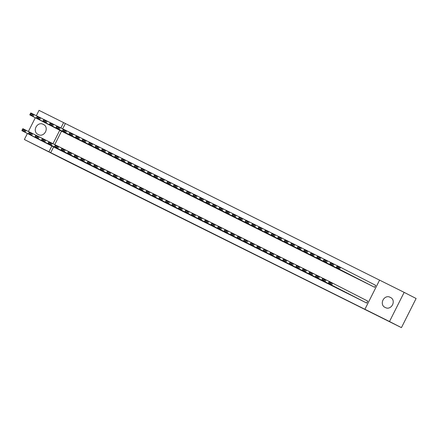 <?xml version="1.0" encoding="UTF-8"?>
<svg xmlns="http://www.w3.org/2000/svg" width="438" height="438" viewBox="0 0 438 438"><rect width="100%" height="100%" fill="white"/><g stroke="black" fill="none" stroke-linecap="round" stroke-linejoin="round"><path stroke-width="0.66" d="M235.332 244.924L227.163 240.736L235.332 244.924M203.44 228.986L214.39 234.489L203.44 228.986M53.606 146.922L50.715 152.67L366.683 310.175L364.914 309.266L379.576 280.117L404.159 292.37L389.497 321.519L364.914 309.266M50.715 152.67L24.364 139.508L27.391 133.486M404.159 292.37L416.1 298.492L401.438 327.64L68.52 161.885L24.364 139.508M401.438 327.64L389.497 321.519M225.329 239.936L234.292 244.409L225.356 239.887M224.004 239.285L207.431 230.903L224.004 239.285M62.908 151.603L66.839 153.524M70.836 135.846L74.761 137.762M75.955 158.102L79.88 160.023M83.877 142.35L87.803 144.266M88.991 164.606L92.922 166.522M96.918 148.849L100.844 150.765M102.032 171.105L105.958 173.021M109.954 155.348L113.885 157.264M115.074 177.609L118.999 179.525M122.996 161.846L126.927 163.768M128.115 184.108L132.041 186.024M136.037 168.351L139.968 170.267M141.151 190.607L145.082 192.523M149.079 174.85L153.004 176.766M154.192 197.105L158.123 199.027M162.12 181.348L166.046 183.27M167.234 203.61L171.165 205.526M175.162 187.853L179.087 189.769M180.275 210.109L184.201 212.025M188.203 194.346L192.129 196.268M193.317 216.607L197.242 218.524M201.239 200.85L205.17 202.767M206.358 223.112L210.284 225.028M214.281 207.349L218.212 209.271M219.4 229.605L223.325 231.527M227.322 213.853L231.248 215.77M232.436 236.109L236.367 238.026M240.363 220.352L244.289 222.269M245.477 242.608L249.408 244.53M253.405 226.851L257.33 228.773M258.519 249.112L262.444 251.029M266.441 233.355L270.372 235.272M271.56 255.611L275.486 257.528M279.488 239.849L283.413 241.771M284.601 262.11L288.527 264.032M292.524 246.353L296.455 248.275M297.637 268.614L301.568 270.531M305.565 252.857L309.491 254.774M310.679 275.113L314.61 277.03M318.607 259.356L322.532 261.272M323.72 281.612L327.651 283.528M331.648 265.855L335.574 267.771M336.762 288.116L340.687 290.033M344.684 272.359L348.615 274.276M349.803 294.615L353.729 296.531M357.731 278.853L361.657 280.774M362.845 301.109L366.754 303.063L367.745 301.098L367.416 300.933M370.767 285.357L374.682 287.306L375.667 285.341L375.344 285.176M379.565 280.139L65.377 123.516L62.683 128.865M61.528 131.165L54.761 144.622M364.246 282.105L368.177 284.027M356.324 297.867L360.25 299.784M351.21 275.606L355.136 277.522M343.282 291.363L347.208 293.279M338.163 269.107L342.094 271.023M330.241 284.864L334.172 286.78M325.127 262.608L329.053 264.525M317.2 278.36L321.131 280.282M312.086 256.104L316.012 258.02M304.158 271.861L308.089 273.777M299.045 249.605L302.976 251.521M291.122 265.357L295.048 267.279M286.003 243.101L289.934 245.023M278.081 258.863L282.006 260.78M272.962 236.602L276.893 238.524M265.039 252.359L268.965 254.281M259.926 230.098L263.851 232.02M251.998 245.86L255.929 247.777M246.884 223.604L250.81 225.521M238.956 239.362L242.887 241.278M233.843 217.106L237.768 219.022M225.915 232.863L229.846 234.779M220.801 210.601L224.732 212.518M212.873 226.358L216.805 228.275M207.76 204.103L211.691 206.019M199.838 219.86L203.763 221.776M194.718 197.604L198.649 199.52M186.796 213.361L190.722 215.277M181.677 191.099L185.608 193.021M173.755 206.856L177.686 208.778M168.641 184.601L172.567 186.517M160.713 200.358L164.644 202.274M155.599 178.102L159.525 180.018M147.677 193.853L151.603 195.775M142.558 171.597L146.489 173.519M134.63 187.355L138.561 189.276M129.517 165.099L133.448 167.015M121.594 180.85L125.52 182.772M116.481 158.594L120.406 160.516M108.553 174.357L112.478 176.273M103.439 152.096L107.365 154.017M95.511 167.858L99.442 169.774M90.398 145.597L94.323 147.513M82.47 161.354L86.401 163.27M77.356 139.098L81.282 141.014M69.428 154.855L73.36 156.771M64.315 132.599L68.246 134.515M56.387 148.356L60.318 150.272M37.635 134.203A5.645 4.665 117.1 0 1 37.597 134.181A5.645 4.665 117.1 0 1 36.009 127.053A5.645 4.665 117.1 0 1 42.705 124.118L43.877 124.699A5.645 4.665 117.1 0 1 43.92 124.721A5.645 4.665 117.1 0 1 45.503 131.849A5.645 4.665 117.1 0 1 38.807 134.784L37.635 134.203M36.327 115.72L39.026 110.36L63.603 122.613L60.915 127.956M59.76 130.256L52.993 143.713M51.832 146.013L48.947 151.762M28.399 131.477L35.319 117.729M65.377 123.516L63.603 122.613M390.888 297.676A5.645 4.665 117.1 0 1 390.926 297.698A5.645 4.665 117.1 0 1 392.514 304.826A5.645 4.665 117.1 0 1 385.818 307.761L384.641 307.18A5.645 4.665 117.1 0 1 384.602 307.158A5.645 4.665 117.1 0 1 383.015 300.03A5.645 4.665 117.1 0 1 389.716 297.095L390.964 297.72M232.644 243.583L223.161 238.759L232.644 243.583M218.529 236.531L222.312 238.425L218.529 236.531M375.667 285.341L340.529 267.328L339.538 269.299L374.353 287.147M371.095 285.521L336.28 267.673L336.488 267.032L338.771 268.171L339.165 267.383L336.888 266.244L336.488 267.032M336.888 266.244L337.265 265.702L340.529 267.328L339.165 267.383M338.771 268.171L339.538 269.299L336.28 267.673M363.168 301.278L328.352 283.43L331.615 285.056L332.601 283.085L331.243 283.14L328.96 282.001L328.566 282.789L330.843 283.928L331.243 283.14M367.745 301.098L329.343 281.459L328.96 282.001M366.431 302.904L331.615 285.056L330.843 283.928M328.566 282.789L328.352 283.43M337.244 265.74L334.008 264.081L333.017 266.047L367.832 283.895M364.575 282.269L329.759 264.426L329.967 263.78L332.25 264.919L332.645 264.13L330.367 262.992L329.967 263.78M330.367 262.992L330.75 262.455L334.008 264.081L332.645 264.13M332.25 264.919L333.017 266.047L329.759 264.426M330.723 262.488L327.487 260.829L326.496 262.8L361.312 280.643M358.054 279.022L323.239 261.174L323.447 260.533L325.73 261.667L326.124 260.884L323.846 259.745L323.447 260.533M323.846 259.745L324.23 259.203L327.487 260.829L326.124 260.884M325.73 261.667L326.496 262.8L323.239 261.174M356.647 298.026L321.831 280.183L325.095 281.804L326.086 279.838L324.722 279.887L322.439 278.749L322.045 279.537L324.328 280.676L324.722 279.887M329.321 281.497L322.822 278.212L322.439 278.749M359.91 299.652L325.095 281.804L324.328 280.676M322.045 279.537L321.831 280.183M350.126 294.779L315.311 276.931L318.574 278.557L319.565 276.586L318.202 276.641L315.918 275.502L315.524 276.29L317.807 277.424L318.202 276.641M322.801 278.245L316.302 274.96L315.918 275.502M353.389 296.4L318.574 278.557L317.807 277.424M315.524 276.29L315.311 276.931M324.202 259.236L320.966 257.577L319.975 259.548L354.791 277.396M351.533 275.77L316.718 257.922L316.926 257.281L319.209 258.42L319.609 257.632L317.326 256.493L316.926 257.281M317.326 256.493L317.709 255.951L320.966 257.577L319.609 257.632M319.209 258.42L319.975 259.548L316.718 257.922M317.681 255.989L314.446 254.33L313.455 256.296L348.27 274.144M345.013 272.518L310.197 254.675L310.405 254.029L312.688 255.168L313.088 254.379L310.805 253.241L310.405 254.029M310.805 253.241L311.188 252.704L314.446 254.33L313.088 254.379M312.688 255.168L313.455 256.296L310.197 254.675M343.606 291.527L308.79 273.679L312.053 275.305L313.044 273.334L311.681 273.389L309.398 272.25L309.004 273.038L311.287 274.177L311.681 273.389M316.28 274.993L309.781 271.708L309.398 272.25M346.869 293.153L312.053 275.305L311.287 274.177M309.004 273.038L308.79 273.679M337.085 288.275L302.269 270.432L305.532 272.053L306.523 270.087L305.16 270.136L302.877 268.998L302.483 269.786L304.766 270.925L305.16 270.136M309.759 271.746L303.26 268.461L302.877 268.998M340.348 289.901L305.532 272.053L304.766 270.925M302.483 269.786L302.269 270.432M311.161 252.737L307.925 251.078L306.934 253.049L341.75 270.892M338.492 269.271L303.676 251.423L303.89 250.782L306.167 251.916L306.567 251.133L304.284 249.994L303.89 250.782M304.284 249.994L304.667 249.452L307.925 251.078L306.567 251.133M306.167 251.916L306.934 253.049L303.676 251.423M330.564 285.029L295.749 267.18L299.012 268.806L300.003 266.835L298.639 266.89L296.356 265.751L295.962 266.539L298.245 267.673L298.639 266.89M303.238 268.494L296.74 265.209L296.356 265.751M333.827 286.649L299.012 268.806L298.245 267.673M295.962 266.539L295.749 267.18M304.645 249.485L301.404 247.826L300.419 249.797L335.234 267.645M331.971 266.019L297.156 248.171L297.369 247.53L299.647 248.669L300.046 247.881L297.763 246.742L297.369 247.53M297.763 246.742L298.147 246.205L301.404 247.826L300.046 247.881M299.647 248.669L300.419 249.797L297.156 248.171M324.049 281.776L289.233 263.928L292.491 265.554L293.482 263.583L292.119 263.638L289.841 262.499L289.441 263.287L291.724 264.426L292.119 263.638M296.718 265.242L290.219 261.962L289.841 262.499M327.306 283.402L292.491 265.554L291.724 264.426M289.441 263.287L289.233 263.928M298.125 246.238L294.889 244.579L293.898 246.545L328.714 264.393M325.45 262.767L290.635 244.924L290.848 244.278L293.131 245.417L293.526 244.628L291.243 243.495L290.848 244.278M291.243 243.495L291.626 242.953L294.889 244.579L293.526 244.628M293.131 245.417L293.898 246.545L290.635 244.924M317.528 278.524L282.713 260.681L285.97 262.302L286.961 260.336L285.598 260.386L283.32 259.252L282.921 260.035L285.204 261.174L285.598 260.386M290.197 261.995L283.704 258.71L283.32 259.252M320.786 280.15L285.97 262.302L285.204 261.174M282.921 260.035L282.713 260.681M291.604 242.986L288.368 241.327L287.377 243.298L322.193 261.141M318.93 259.52L284.114 241.672L284.328 241.031L286.611 242.17L287.005 241.382L284.722 240.243L284.328 241.031M284.722 240.243L285.105 239.701L288.368 241.327L287.005 241.382M286.611 242.17L287.377 243.298L284.114 241.672M311.007 275.278L276.192 257.429L279.449 259.055L280.44 257.084L279.083 257.139L276.8 256L276.4 256.788L278.683 257.927L279.083 257.139M283.676 258.743L277.183 255.458L276.8 256M314.265 276.898L279.449 259.055L278.683 257.927M276.4 256.788L276.192 257.429M285.083 239.734L281.848 238.075L280.857 240.046L315.672 257.894M312.409 256.268L277.593 238.42L277.807 237.779L280.09 238.918L280.484 238.13L278.201 236.991L277.807 237.779M278.201 236.991L278.584 236.454L281.848 238.075L280.484 238.13M280.09 238.918L280.857 240.046L277.593 238.42M304.487 272.025L269.671 254.177L272.929 255.803L273.92 253.832L272.562 253.887L270.279 252.748L269.879 253.536L272.162 254.675L272.562 253.887M277.155 255.491L270.662 252.211L270.279 252.748M307.744 273.651L272.929 255.803L272.162 254.675M269.879 253.536L269.671 254.177M278.563 236.487L275.327 234.828L274.336 236.799L309.151 254.642M305.888 253.016L271.073 235.173L271.286 234.527L273.569 235.666L273.964 234.877L271.68 233.744L271.286 234.527M271.68 233.744L272.064 233.202L275.327 234.828L273.964 234.877M273.569 235.666L274.336 236.799L271.073 235.173M297.966 268.773L263.15 250.93L266.408 252.556L267.399 250.585L266.041 250.635L263.758 249.501L263.358 250.284L265.642 251.423L266.041 250.635M270.635 252.244L264.141 248.959L263.758 249.501M301.224 270.399L266.408 252.556L265.642 251.423M263.358 250.284L263.15 250.93M272.042 233.235L268.806 231.576L267.815 233.547L302.631 251.396M299.368 249.769L264.552 231.921L264.766 231.28L267.049 232.419L267.443 231.631L265.16 230.492L264.766 231.28M265.16 230.492L265.543 229.95L268.806 231.576L267.443 231.631M267.049 232.419L267.815 233.547L264.552 231.921M291.445 265.527L256.63 247.678L259.887 249.304L260.878 247.333L259.52 247.388L257.237 246.249L256.843 247.037L259.121 248.176L259.52 247.388M264.114 248.992L257.621 245.707L257.237 246.249M294.703 267.153L259.887 249.304L259.121 248.176M256.843 247.037L256.63 247.678M265.521 229.983L262.285 228.324L261.294 230.295L296.11 248.143M292.852 246.517L258.037 228.669L258.245 228.028L260.528 229.167L260.922 228.379L258.644 227.24L258.245 228.028M258.644 227.24L259.022 226.703L262.285 228.324L260.922 228.379M260.528 229.167L261.294 230.295L258.037 228.669M284.924 262.274L250.109 244.426L253.372 246.052L254.358 244.081L253 244.136L250.717 242.997L250.322 243.785L252.6 244.924L253 244.136M257.599 245.74L251.1 242.46L250.717 242.997M288.188 263.9L253.372 246.052L252.6 244.924M250.322 243.785L250.109 244.426M259 226.736L255.765 225.077L254.774 227.048L289.589 244.891M286.332 243.265L251.516 225.422L251.724 224.782L254.007 225.915L254.401 225.127L252.124 223.993L251.724 224.782M252.124 223.993L252.507 223.451L255.765 225.077L254.401 225.127M254.007 225.915L254.774 227.048L251.516 225.422M278.404 259.022L243.588 241.179L246.851 242.805L247.842 240.834L246.479 240.884L244.196 239.75L243.802 240.539L246.085 241.672L246.479 240.884M251.078 242.493L244.579 239.208L244.196 239.75M281.667 260.648L246.851 242.805L246.085 241.672M243.802 240.539L243.588 241.179M252.48 223.484L249.244 221.825L248.253 223.796L283.068 241.645M279.811 240.019L244.995 222.17L245.203 221.529L247.486 222.668L247.886 221.88L245.603 220.741L245.203 221.529M245.603 220.741L245.986 220.199L249.244 221.825L247.886 221.88M247.486 222.668L248.253 223.796L244.995 222.17M271.883 255.776L237.067 237.927L240.331 239.553L241.322 237.582L239.958 237.637L237.675 236.498L237.281 237.286L239.564 238.425L239.958 237.637M244.557 239.241L238.058 235.956L237.675 236.498M275.146 257.402L240.331 239.553L239.564 238.425M237.281 237.286L237.067 237.927M245.959 220.237L242.723 218.578L241.732 220.544L276.548 238.392M273.29 236.766L238.475 218.918L238.683 218.277L240.966 219.416L241.365 218.628L239.082 217.489L238.683 218.277M239.082 217.489L239.466 216.952L242.723 218.578L241.365 218.628M240.966 219.416L241.732 220.544L238.475 218.918M265.362 252.523L230.547 234.675L233.81 236.301L234.801 234.335L233.438 234.385L231.154 233.246L230.76 234.034L233.043 235.173L233.438 234.385M238.037 235.994L231.538 232.709L231.154 233.246M268.625 254.149L233.81 236.301L233.043 235.173M230.76 234.034L230.547 234.675M239.438 216.985L236.202 215.326L235.211 217.297L270.027 235.14M266.769 233.514L231.954 215.671L232.162 215.031L234.445 216.164L234.845 215.376L232.562 214.242L232.162 215.031M232.562 214.242L232.945 213.7L236.202 215.326L234.845 215.376M234.445 216.164L235.211 217.297L231.954 215.671M258.842 249.271L224.026 231.428L227.289 233.054L228.28 231.083L226.917 231.133L224.634 229.999L224.24 230.788L226.523 231.921L226.917 231.133M231.516 232.742L225.017 229.457L224.634 229.999M262.105 250.897L227.289 233.054L226.523 231.921M224.24 230.788L224.026 231.428M232.917 213.733L229.682 212.074L228.691 214.045L263.506 231.894M260.249 230.268L225.433 212.419L225.647 211.778L227.924 212.917L228.324 212.129L226.041 210.99L225.647 211.778M226.041 210.99L226.424 210.448L229.682 212.074L228.324 212.129M227.924 212.917L228.691 214.045L225.433 212.419M252.321 246.025L217.505 228.176L220.768 229.802L221.759 227.831L220.396 227.886L218.113 226.747L217.719 227.536L220.002 228.674L220.396 227.886M224.995 229.49L218.496 226.205L218.113 226.747M255.584 247.651L220.768 229.802L220.002 228.674M217.719 227.536L217.505 228.176M226.402 210.486L223.161 208.827L222.175 210.793L256.991 228.641M253.728 227.015L218.912 209.172L219.126 208.526L221.404 209.665L221.803 208.877L219.52 207.738L219.126 208.526M219.52 207.738L219.903 207.201L223.161 208.827L221.803 208.877M221.404 209.665L222.175 210.793L218.912 209.172M245.806 242.772L210.99 224.929L214.248 226.55L215.239 224.584L213.875 224.634L211.598 223.495L211.198 224.283L213.481 225.422L213.875 224.634M218.474 226.243L211.981 222.958L211.598 223.495M249.063 244.399L214.248 226.55L213.481 225.422M211.198 224.283L210.99 224.929M219.881 207.234L216.646 205.575L215.655 207.546L250.47 225.389M247.207 223.763L212.392 205.92L212.605 205.28L214.888 206.413L215.282 205.625L212.999 204.491L212.605 205.28M212.999 204.491L213.383 203.949L216.646 205.575L215.282 205.625M214.888 206.413L215.655 207.546L212.392 205.92M239.285 239.526L204.469 221.677L207.727 223.303L208.718 221.332L207.355 221.387L205.077 220.248L204.677 221.037L206.96 222.17L207.355 221.387M211.954 222.991L205.46 219.706L205.077 220.248M242.542 241.146L207.727 223.303L206.96 222.17M204.677 221.037L204.469 221.677M213.361 203.982L210.125 202.323L209.134 204.294L243.95 222.143M240.686 220.517L205.871 202.668L206.084 202.028L208.368 203.166L208.762 202.378L206.479 201.239L206.084 202.028M206.479 201.239L206.862 200.697L210.125 202.323L208.762 202.378M208.368 203.166L209.134 204.294L205.871 202.668M232.764 236.274L197.949 218.425L201.206 220.051L202.197 218.08L200.839 218.135L198.556 216.996L198.157 217.785L200.44 218.923L200.839 218.135M205.433 219.739L198.94 216.454L198.556 216.996M236.022 237.9L201.206 220.051L200.44 218.923M198.157 217.785L197.949 218.425M206.84 200.735L203.604 199.076L202.613 201.042L237.429 218.891M234.166 217.264L199.35 199.421L199.564 198.775L201.847 199.914L202.241 199.126L199.958 197.987L199.564 198.775M199.958 197.987L200.341 197.45L203.604 199.076L202.241 199.126M201.847 199.914L202.613 201.042L199.35 199.421M226.243 233.021L191.428 215.178L194.686 216.799L195.676 214.834L194.319 214.883L192.036 213.744L191.636 214.532L193.919 215.671L194.319 214.883M198.912 216.492L192.419 213.207L192.036 213.744M229.501 234.648L194.686 216.799L193.919 215.671M191.636 214.532L191.428 215.178M200.319 197.483L197.084 195.824L196.093 197.795L230.908 215.638M227.645 214.018L192.829 196.169L193.043 195.529L195.326 196.662L195.72 195.879L193.437 194.74L193.043 195.529M193.437 194.74L193.82 194.198L197.084 195.824L195.72 195.879M195.326 196.662L196.093 197.795L192.829 196.169M219.723 229.775L184.907 211.926L188.165 213.552L189.156 211.581L187.798 211.636L185.515 210.497L185.115 211.286L187.398 212.419L187.798 211.636M192.391 213.24L185.898 209.955L185.515 210.497M222.98 231.395L188.165 213.552L187.398 212.419M185.115 211.286L184.907 211.926M193.799 194.231L190.563 192.572L189.572 194.543L224.387 212.392M221.124 210.766L186.309 192.917L186.522 192.277L188.805 193.415L189.2 192.627L186.916 191.488L186.522 192.277M186.916 191.488L187.3 190.952L190.563 192.572L189.2 192.627M188.805 193.415L189.572 194.543L186.309 192.917M213.202 226.523L178.386 208.674L181.644 210.3L182.635 208.329L181.277 208.384L178.994 207.245L178.6 208.034L180.878 209.172L181.277 208.384M185.871 209.988L179.377 206.709L178.994 207.245M216.46 228.149L181.644 210.3L180.878 209.172M178.6 208.034L178.386 208.674M187.278 190.984L184.042 189.326L183.051 191.291L217.867 209.14M214.609 207.513L179.794 189.67L180.002 189.024L182.285 190.163L182.679 189.375L180.401 188.236L180.002 189.024M180.401 188.236L180.779 187.699L184.042 189.326L182.679 189.375M182.285 190.163L183.051 191.291L179.794 189.67M206.681 223.27L171.866 205.427L175.129 207.048L176.114 205.083L174.757 205.132L172.473 203.999L172.079 204.781L174.357 205.92L174.757 205.132M179.356 206.741L172.857 203.456L172.473 203.999M209.944 224.897L175.129 207.048L174.357 205.92M172.079 204.781L171.866 205.427M180.757 187.732L177.521 186.073L176.53 188.044L211.346 205.887M208.088 204.267L173.273 186.418L173.481 185.778L175.764 186.916L176.158 186.128L173.881 184.989L173.481 185.778M173.881 184.989L174.264 184.447L177.521 186.073L176.158 186.128M175.764 186.916L176.53 188.044L173.273 186.418M200.161 220.024L165.345 202.175L168.608 203.801L169.599 201.83L168.236 201.885L165.953 200.746L165.559 201.535L167.842 202.674L168.236 201.885M172.835 203.489L166.336 200.204L165.953 200.746M203.424 221.644L168.608 203.801L167.842 202.674M165.559 201.535L165.345 202.175M174.236 184.48L171.001 182.821L170.01 184.792L204.825 202.641M201.568 201.015L166.752 183.166L166.96 182.526L169.243 183.664L169.643 182.876L167.36 181.737L166.96 182.526M167.36 181.737L167.743 181.201L171.001 182.821L169.643 182.876M169.243 183.664L170.01 184.792L166.752 183.166M193.64 216.772L158.824 198.923L162.087 200.549L163.078 198.578L161.715 198.633L159.432 197.494L159.038 198.283L161.321 199.421L161.715 198.633M166.314 200.237L159.815 196.958L159.432 197.494M196.903 218.398L162.087 200.549L161.321 199.421M159.038 198.283L158.824 198.923M167.716 181.233L164.48 179.575L163.489 181.54L198.304 199.389M195.047 197.762L160.231 179.919L160.439 179.273L162.722 180.412L163.122 179.624L160.839 178.49L160.439 179.273M160.839 178.49L161.222 177.948L164.48 179.575L163.122 179.624M162.722 180.412L163.489 181.54L160.231 179.919M187.119 213.52L152.304 195.676L155.567 197.303L156.558 195.332L155.194 195.381L152.911 194.248L152.517 195.03L154.8 196.169L155.194 195.381M159.793 196.99L153.295 193.706L152.911 194.248M190.382 215.146L155.567 197.303L154.8 196.169M152.517 195.03L152.304 195.676M161.195 177.981L157.959 176.322L156.968 178.293L191.784 196.136M188.526 194.516L153.711 176.667L153.919 176.027L156.202 177.166L156.601 176.377L154.318 175.238L153.919 176.027M154.318 175.238L154.702 174.696L157.959 176.322L156.601 176.377M156.202 177.166L156.968 178.293L153.711 176.667M180.598 210.273L145.783 192.424L149.046 194.05L150.037 192.079L148.674 192.134L146.391 190.995L145.996 191.784L148.279 192.923L148.674 192.134M153.273 193.738L146.774 190.453L146.391 190.995M183.861 211.899L149.046 194.05L148.279 192.923M145.996 191.784L145.783 192.424M154.674 174.729L151.439 173.07L150.448 175.041L185.263 192.89M182.005 191.264L147.19 173.415L147.403 172.775L149.681 173.913L150.081 173.125L147.798 171.986L147.403 172.775M147.798 171.986L148.181 171.45L151.439 173.07L150.081 173.125M149.681 173.913L150.448 175.041L147.19 173.415M174.078 207.021L139.262 189.172L142.525 190.798L143.516 188.827L142.153 188.882L139.87 187.743L139.476 188.532L141.759 189.67L142.153 188.882M146.752 190.486L140.253 187.207L139.87 187.743M177.341 208.647L142.525 190.798L141.759 189.67M139.476 188.532L139.262 189.172M148.159 171.482L144.918 169.824L143.932 171.795L178.748 189.638M175.485 188.011L140.669 170.168L140.883 169.522L143.16 170.661L143.56 169.873L141.277 168.739L140.883 169.522M141.277 168.739L141.66 168.197L144.918 169.824L143.56 169.873M143.16 170.661L143.932 171.795L140.669 170.168M167.562 203.769L132.747 185.926L136.004 187.552L136.995 185.581L135.632 185.63L133.355 184.497L132.955 185.285L135.238 186.418L135.632 185.63M140.231 187.24L133.738 183.955L133.355 184.497M170.82 205.395L136.004 187.552L135.238 186.418M132.955 185.285L132.747 185.926M141.638 168.23L138.403 166.571L137.412 168.542L172.227 186.391M168.964 184.765L134.148 166.916L134.362 166.276L136.645 167.415L137.039 166.626L134.756 165.487L134.362 166.276M134.756 165.487L135.139 164.945L138.403 166.571L137.039 166.626M136.645 167.415L137.412 168.542L134.148 166.916M161.042 200.522L126.226 182.673L129.484 184.299L130.475 182.328L129.111 182.383L126.834 181.244L126.434 182.033L128.717 183.172L129.111 182.383M133.71 183.987L127.217 180.702L126.834 181.244M164.299 202.148L129.484 184.299L128.717 183.172M126.434 182.033L126.226 182.673M135.118 164.978L131.882 163.319L130.891 165.29L165.706 183.139M162.443 181.513L127.628 163.664L127.841 163.024L130.124 164.162L130.519 163.374L128.235 162.235L127.841 163.024M128.235 162.235L128.619 161.699L131.882 163.319L130.519 163.374M130.124 164.162L130.891 165.29L127.628 163.664M154.521 197.27L119.705 179.421L122.963 181.047L123.954 179.082L122.596 179.131L120.313 177.992L119.913 178.781L122.197 179.919L122.596 179.131M127.19 180.741L120.696 177.456L120.313 177.992M157.779 198.896L122.963 181.047L122.197 179.919M119.913 178.781L119.705 179.421M128.597 161.731L125.361 160.073L124.37 162.044L159.186 179.887M155.923 178.261L121.107 160.417L121.321 159.777L123.604 160.91L123.998 160.122L121.715 158.989L121.321 159.777M121.715 158.989L122.098 158.446L125.361 160.073L123.998 160.122M123.604 160.91L124.37 162.044L121.107 160.417M148 194.018L113.185 176.175L116.442 177.801L117.433 175.83L116.075 175.879L113.792 174.746L113.393 175.534L115.676 176.667L116.075 175.879M120.669 177.489L114.176 174.204L113.792 174.746M151.258 195.644L116.442 177.801L115.676 176.667M113.393 175.534L113.185 176.175M122.076 158.479L118.84 156.82L117.849 158.791L152.665 176.64M149.402 175.014L114.586 157.165L114.8 156.525L117.083 157.664L117.477 156.875L115.194 155.736L114.8 156.525M115.194 155.736L115.577 155.194L118.84 156.82L117.477 156.875M117.083 157.664L117.849 158.791L114.586 157.165M141.479 190.771L106.664 172.922L109.922 174.548L110.913 172.577L109.555 172.632L107.272 171.493L106.872 172.282L109.155 173.421L109.555 172.632M114.148 174.236L107.655 170.951L107.272 171.493M144.737 192.397L109.922 174.548L109.155 173.421M106.872 172.282L106.664 172.922M115.555 155.233L112.32 153.574L111.329 155.539L146.144 173.388M142.881 171.762L108.066 153.913L108.279 153.273L110.562 154.411L110.956 153.623L108.673 152.484L108.279 153.273M108.673 152.484L109.057 151.948L112.32 153.574L110.956 153.623M110.562 154.411L111.329 155.539L108.066 153.913M134.959 187.519L100.143 169.676L103.401 171.296L104.392 169.331L103.034 169.38L100.751 168.241L100.357 169.03L102.634 170.168L103.034 169.38M107.628 170.99L101.134 167.705L100.751 168.241M138.216 189.145L103.401 171.296L102.634 170.168M100.357 169.03L100.143 169.676M109.035 151.981L105.799 150.322L104.808 152.293L139.623 170.136M136.366 168.51L101.55 150.667L101.758 150.026L104.041 151.159L104.436 150.371L102.158 149.238L101.758 150.026M102.158 149.238L102.541 148.696L105.799 150.322L104.436 150.371M104.041 151.159L104.808 152.293L101.55 150.667M128.438 184.267L93.623 166.424L96.886 168.05L97.871 166.079L96.513 166.128L94.23 164.995L93.836 165.783L96.114 166.916L96.513 166.128M101.112 167.738L94.613 164.453L94.23 164.995M131.701 185.893L96.886 168.05L96.114 166.916M93.836 165.783L93.623 166.424M102.514 148.728L99.278 147.069L98.287 149.04L133.103 166.889M129.845 165.263L95.03 147.414L95.238 146.774L97.521 147.913L97.915 147.124L95.637 145.985L95.238 146.774M95.637 145.985L96.021 145.443L99.278 147.069L97.915 147.124M97.521 147.913L98.287 149.04L95.03 147.414M121.917 181.02L87.102 163.171L90.365 164.797L91.356 162.826L89.993 162.881L87.709 161.742L87.315 162.531L89.598 163.67L89.993 162.881M94.592 164.485L88.093 161.2L87.709 161.742M125.18 182.646L90.365 164.797L89.598 163.67M87.315 162.531L87.102 163.171M95.993 145.482L92.757 143.823L91.766 145.788L126.582 163.637M123.324 162.011L88.509 144.168L88.717 143.522L91 144.66L91.4 143.872L89.117 142.733L88.717 143.522M89.117 142.733L89.5 142.197L92.757 143.823L91.4 143.872M91 144.66L91.766 145.788L88.509 144.168M115.397 177.768L80.581 159.925L83.844 161.545L84.835 159.58L83.472 159.629L81.189 158.49L80.795 159.279L83.078 160.417L83.472 159.629M88.071 161.239L81.572 157.954L81.189 158.49M118.66 179.394L83.844 161.545L83.078 160.417M80.795 159.279L80.581 159.925M89.472 142.23L86.237 140.571L85.246 142.542L120.061 160.385M116.804 158.764L81.988 140.916L82.196 140.275L84.479 141.408L84.879 140.625L82.596 139.487L82.196 140.275M82.596 139.487L82.979 138.945L86.237 140.571L84.879 140.625M84.479 141.408L85.246 142.542L81.988 140.916M108.876 174.521L74.06 156.673L77.323 158.299L78.314 156.328L76.951 156.382L74.668 155.244L74.274 156.032L76.557 157.165L76.951 156.382M81.55 157.987L75.051 154.702L74.668 155.244M112.139 176.142L77.323 158.299L76.557 157.165M74.274 156.032L74.06 156.673M82.952 138.977L79.716 137.318L78.725 139.289L113.541 157.138M110.283 155.512L75.467 137.663L75.675 137.023L77.959 138.162L78.358 137.373L76.075 136.234L75.675 137.023M76.075 136.234L76.458 135.692L79.716 137.318L78.358 137.373M77.959 138.162L78.725 139.289L75.467 137.663M102.355 171.269L67.54 153.42L70.803 155.047L71.794 153.076L70.43 153.13L68.147 151.991L67.753 152.78L70.036 153.919L70.43 153.13M75.029 154.734L68.531 151.455L68.147 151.991M105.618 172.895L70.803 155.047L70.036 153.919M67.753 152.78L67.54 153.42M76.431 135.731L73.195 134.072L72.204 136.037L107.02 153.886M103.762 152.26L68.947 134.417L69.16 133.771L71.438 134.909L71.837 134.121L69.554 132.982L69.16 133.771M69.554 132.982L69.938 132.446L73.195 134.072L71.837 134.121M71.438 134.909L72.204 136.037L68.947 134.417M95.84 168.017L61.019 150.174L64.282 151.794L65.273 149.829L63.91 149.878L61.627 148.739L61.232 149.528L63.515 150.667L63.91 149.878M68.509 151.488L62.01 148.203L61.627 148.739M99.097 169.643L64.282 151.794L63.515 150.667M61.232 149.528L61.019 150.174M69.916 132.479L66.675 130.82L65.689 132.791L100.505 150.634M97.241 149.013L62.426 131.165L62.639 130.524L64.917 131.657L65.317 130.874L63.034 129.736L62.639 130.524M63.034 129.736L63.417 129.194L66.675 130.82L65.317 130.874M64.917 131.657L65.689 132.791L62.426 131.165M89.319 164.77L54.504 146.922L57.761 148.548L58.752 146.577L57.389 146.631L55.111 145.493L54.712 146.281L56.995 147.42L57.389 146.631M61.988 148.236L55.495 144.951L55.111 145.493M92.577 166.391L57.761 148.548L56.995 147.42M54.712 146.281L54.504 146.922M63.395 129.226L60.159 127.567L59.168 129.538L93.984 147.387M90.721 145.761L55.905 127.912L56.119 127.272L58.402 128.411L58.796 127.622L56.513 126.483L56.119 127.272M56.513 126.483L56.896 125.947L60.159 127.567L58.796 127.622M58.402 128.411L59.168 129.538L55.905 127.912M82.798 161.518L47.983 143.669L51.241 145.296L52.232 143.325L50.868 143.379L48.591 142.24L48.191 143.029L50.474 144.168L50.868 143.379M55.467 144.983L48.974 141.704L48.591 142.24M86.056 163.144L51.241 145.296L50.474 144.168M48.191 143.029L47.983 143.669M56.874 125.98L53.639 124.321L52.648 126.286L87.463 144.135M84.2 142.509L49.385 124.666L49.598 124.02L51.881 125.158L52.275 124.37L49.992 123.237L49.598 124.02M49.992 123.237L50.375 122.695L53.639 124.321L52.275 124.37M51.881 125.158L52.648 126.286L49.385 124.666M76.278 158.266L41.462 140.423L44.72 142.043L45.711 140.078L44.353 140.127L42.07 138.994L41.67 139.777L43.953 140.916L44.353 140.127M48.947 141.737L42.453 138.452L42.07 138.994M79.535 159.892L44.72 142.043L43.953 140.916M41.67 139.777L41.462 140.423M50.354 122.728L47.118 121.069L46.127 123.04L80.942 140.883M77.679 139.262L42.864 121.414L43.077 120.773L45.36 121.912L45.755 121.123L43.471 119.985L43.077 120.773M43.471 119.985L43.855 119.443L47.118 121.069L45.755 121.123M45.36 121.912L46.127 123.04L42.864 121.414M69.757 155.019L34.941 137.171L38.199 138.797L39.19 136.826L37.832 136.88L35.549 135.742L35.15 136.53L37.433 137.669L37.832 136.88M42.426 138.485L35.932 135.2L35.549 135.742M73.015 156.64L38.199 138.797L37.433 137.669M35.15 136.53L34.941 137.171M43.833 119.475L40.597 117.817L39.606 119.788L74.422 137.636M71.159 136.01L36.343 118.161L36.557 117.521L38.84 118.66L39.234 117.871L36.951 116.732L36.557 117.521M36.951 116.732L37.334 116.196L40.597 117.817L39.234 117.871M38.84 118.66L39.606 119.788L36.343 118.161M63.236 151.767L28.421 133.918L31.678 135.545L32.669 133.574L31.312 133.628L29.028 132.49L28.634 133.278L30.912 134.417L31.312 133.628M35.905 135.232L29.412 131.953L29.028 132.49M66.494 153.393L31.678 135.545L30.912 134.417M28.634 133.278L28.421 133.918M37.312 116.229L34.076 114.57L33.085 116.541L67.901 134.384M64.638 132.758L29.822 114.915L30.036 114.269L32.319 115.408L32.713 114.619L30.43 113.486L30.036 114.269M30.43 113.486L30.813 112.944L34.076 114.57L32.713 114.619M32.319 115.408L33.085 116.541L29.822 114.915M56.716 148.515L21.9 130.672L25.158 132.298L26.149 130.327L24.791 130.376L22.508 129.243L22.114 130.026L24.391 131.165L24.791 130.376M29.384 131.986L22.891 128.701L22.508 129.243M59.973 150.141L25.158 132.298L24.391 131.165M22.114 130.026L21.9 130.672M389.716 297.095L391.222 297.867M42.705 124.118L44.211 124.89"/></g></svg>
